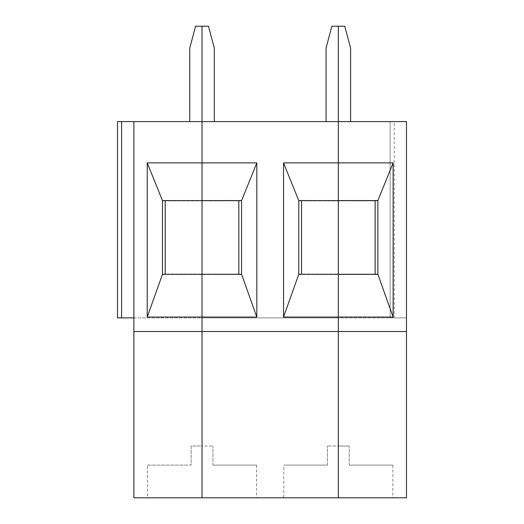 <?xml version="1.0" encoding="UTF-8"?>
<svg xmlns="http://www.w3.org/2000/svg" width="524" height="524" viewBox="0 0 524 524"><rect width="100%" height="100%" fill="white"/><g stroke="black" fill="none" stroke-linecap="round" stroke-linejoin="round"><path stroke-width="0.39" stroke-dasharray="2.62 1.97" d="M350.595 121.607L350.595 48.005L344.753 26.2L338.327 26.2L338.327 121.607L326.059 121.607L326.059 48.005L331.902 26.2L338.327 26.2L338.327 121.607L350.595 121.607L338.327 121.607L338.327 497.8L406.48 497.8L406.48 317.885L390.125 317.885L390.125 121.607L390.125 317.885L406.48 317.885L338.327 317.885L338.327 497.8L338.327 446.003L349.233 446.003L327.421 446.003L338.327 446.003L338.327 497.8L338.327 446.003L338.327 497.8L202.028 497.8L202.028 121.607L214.296 121.607L202.028 121.607L202.028 26.2L208.454 26.2L214.296 48.005L214.296 121.607M133.875 331.515L406.48 331.515M349.233 465.089L392.849 465.089L349.233 465.089L349.233 446.003L349.233 465.089M394.212 121.607L406.48 121.607L406.48 317.885L406.48 121.607L406.48 317.885L117.52 317.885L117.52 121.607L117.52 317.885L117.52 121.607L390.125 121.607L390.125 317.885L390.125 121.607L406.48 121.607L390.125 121.607L394.212 121.607L394.212 317.885M301.529 274.268L338.327 274.268L301.529 274.268L301.529 200.666L338.327 200.666L298.798 200.391L338.327 200.391L298.798 200.391L298.798 274.537L377.856 274.537L338.327 274.537L377.856 274.537L377.856 200.391L338.327 200.391L377.856 200.391L338.327 200.666L375.132 200.666L375.132 274.268L338.327 274.268L375.132 274.268M392.849 465.089L392.849 497.8L283.805 497.8L283.805 465.089L327.421 465.089L283.805 465.089M301.529 200.666L375.132 200.666M212.934 465.089L256.55 465.089L212.934 465.089L212.934 446.003L212.934 465.089M326.059 121.607L338.327 121.607L338.327 317.885L202.028 317.885L202.028 26.2L195.603 26.2L189.76 48.005L189.76 121.607L202.028 121.607L189.76 121.607M165.224 274.268L165.224 200.666L202.028 200.666L162.499 200.391L202.028 200.391L162.499 200.391L162.499 274.537L241.557 274.537L202.028 274.268L241.557 274.537L241.557 200.391L202.028 200.391L241.557 200.391L202.028 200.666L238.826 200.666L238.826 274.268L202.028 274.268L238.826 274.268M165.224 200.666L238.826 200.666M147.506 465.089L191.122 465.089L191.122 446.003L202.028 446.003L202.028 497.8L202.028 317.885L117.52 317.885L121.607 317.885L121.607 121.607L117.52 121.607L121.607 121.607L121.607 317.885L133.875 317.885L133.875 497.8L202.028 497.8L202.028 446.003L212.934 446.003L202.028 446.003L202.028 497.8L202.028 446.003L191.122 446.003L191.122 465.089L147.506 465.089L147.506 497.8M327.421 465.089L327.421 446.003L327.421 465.089M256.55 465.089L256.55 497.8M133.875 121.607L133.875 317.885L133.875 121.607L121.607 121.607L133.875 121.607L133.875 317.885"/><path stroke-width="0.79" d="M214.296 121.607L214.296 48.005L208.454 26.2L202.028 26.2L202.028 274.268L241.557 274.268L241.557 200.666L202.028 200.666L202.028 497.8L338.327 497.8L338.327 317.066L393.124 317.066L393.124 162.892L338.327 162.892L338.327 26.2L344.753 26.2L350.595 48.005L350.595 121.607M283.805 497.8L406.48 497.8L406.48 121.607L338.327 121.607L338.327 26.2L331.902 26.2L326.059 48.005L326.059 121.607M375.132 200.666L375.132 274.268M392.849 497.8L338.327 497.8L338.327 331.515L406.48 331.515M147.231 162.892L147.231 317.066L202.028 317.066L202.028 331.515L338.327 331.515L338.327 121.607L202.028 121.607L202.028 200.666L162.499 200.666L162.499 274.268L202.028 274.268L202.028 317.066L256.826 317.066L256.826 162.892L147.231 162.892L162.499 200.666M393.124 317.066L377.856 274.268L377.856 200.666L298.798 200.666L298.798 274.268L283.53 317.066L338.327 317.066L338.327 274.268L377.856 274.268M377.856 200.666L393.124 162.892M298.798 274.268L338.327 274.268L338.327 162.892L283.53 162.892L283.53 317.066M238.826 200.666L238.826 274.268M301.529 274.268L301.529 200.666M283.53 162.892L298.798 200.666M256.55 497.8L202.028 497.8L256.55 497.8M241.557 200.666L256.826 162.892M256.826 317.066L241.557 274.268M133.875 331.515L202.028 331.515L202.028 497.8L133.875 497.8L133.875 121.607L117.52 121.607L117.52 317.885L133.875 317.885M189.76 121.607L189.76 48.005L195.603 26.2L202.028 26.2L202.028 121.607L133.875 121.607M202.028 497.8L147.506 497.8L202.028 497.8M165.224 274.268L165.224 200.666M162.499 274.268L147.231 317.066M121.607 121.607L121.607 317.885"/></g></svg>
